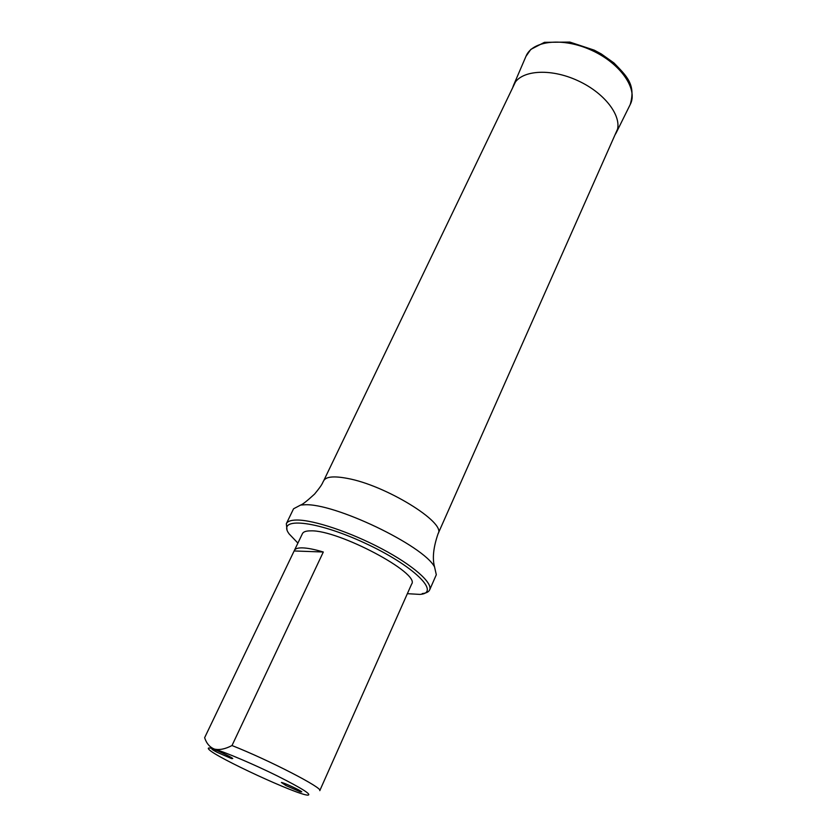 <?xml version="1.0" encoding="UTF-8"?>
<svg xmlns="http://www.w3.org/2000/svg" width="837" height="837" viewBox="0 0 837 837"><rect width="100%" height="100%" fill="white"/><g stroke="black" fill="none" stroke-linecap="round" stroke-linejoin="round"><path stroke-width="1.26" d="M300.326 791.833L286.034 785.598L281.389 782.469C283.461 782.48 300.41 790.274 301.77 791.844L300.326 791.833M231.556 758.594L217.306 752.379C212.954 750.13 211.238 748.989 212.179 748.958C214.314 748.979 231.378 756.91 232.759 758.521L231.556 758.594M214.481 749.105C226.053 752.494 254.427 764.589 277.549 776.045C302.178 788.485 312.243 794.847 307.754 795.15C297.009 794.815 216.239 757.506 209.03 749.533C207.095 747.629 208.915 747.483 214.481 749.105C219.461 750.224 225.299 749.031 231.995 745.537L323.312 552.012C314.702 549.438 307.807 548.057 302.617 547.879C298.024 547.754 295.294 548.591 294.415 550.369L204.626 737.711C206.53 743.507 209.815 747.305 214.481 749.105M294.415 550.369L302.439 533.629C303.371 531.757 306.133 530.825 310.757 530.857C338.263 529.664 420.666 573.471 411.626 584.08L319.776 790.651C323.668 788.36 269.221 760.205 231.995 745.537M407.357 593.674L419.954 594.406C441.58 593.077 413.373 565.373 364.419 542.878C315.559 520.175 276.179 516.649 289.183 533.975L297.899 543.098M286.965 529.423L286.327 523.7C287.51 521.284 291.014 520.059 296.821 520.028C313.666 519.892 350.525 532.217 381.798 548.8C413.154 565.373 433.001 582.908 429.643 589.918C428.701 591.947 426.221 593.171 422.204 593.579M286.327 523.7L293.557 508.781L300.619 505.056L304.176 504.805C333.503 502.451 423.501 545.442 434.56 566.952L436.307 574.737L429.643 589.918M294.205 550.966L323.312 552.012M614.986 134.883L616.137 132.957C623.879 118.603 606.375 93.734 577.959 80.729C549.637 67.515 519.348 70.308 513.447 85.5L512.715 87.623M300.619 505.056C302.492 504.565 307.158 500.882 314.607 494.039C323.291 483.493 322.004 483.504 323.689 480.762C325.938 476.63 333.806 475.834 347.292 478.387C385.533 485.178 446.383 522.738 438.117 533.64L617.507 129.222M616.273 132.675L630.198 104.573C638.338 89.454 620.824 63.654 591.947 50.45C563.175 37.027 532.186 40.406 525.939 56.403L513.562 85.217M323.689 480.762L515.404 82.036M438.117 533.64C433.388 547.272 432.206 558.384 434.56 566.952M630.198 104.573C636.13 84.317 626.39 75.895 613.96 62.963L601.311 53.955L594.239 50.157L569.83 42.08L544.448 42.331L530.804 49.404L525.939 56.403"/></g></svg>

